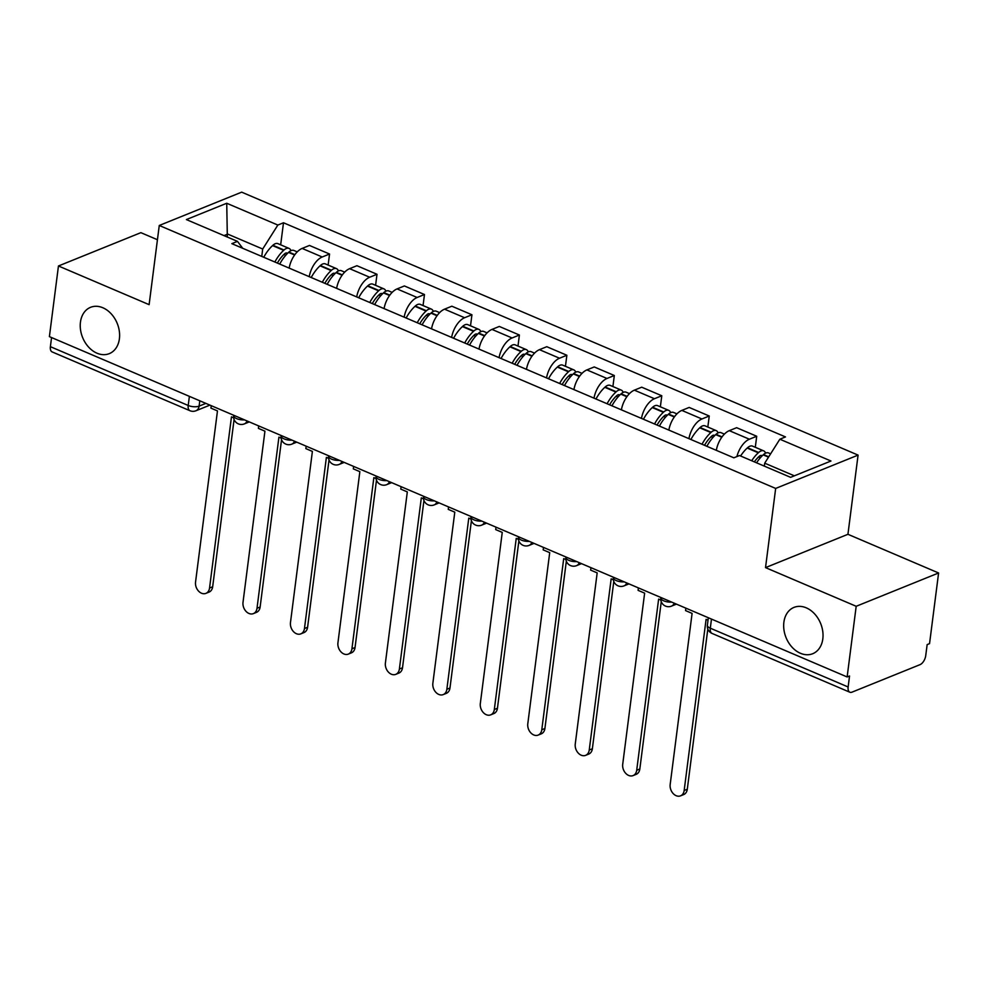 <?xml version="1.0" encoding="UTF-8"?>
<svg xmlns="http://www.w3.org/2000/svg" width="988" height="988" viewBox="0 0 988 988"><rect width="100%" height="100%" fill="white"/><g stroke="black" fill="none" stroke-linecap="round" stroke-linejoin="round"><path stroke-width="1.48" d="M119.4 338.785A24.984 18.686 68 0 1 109.285 353.642A24.984 18.686 68 0 1 88.611 347.097A24.984 18.686 68 0 1 80.448 322.174A24.984 18.686 68 0 1 90.563 307.317A24.984 18.686 68 0 1 111.236 313.863A24.984 18.686 68 0 1 119.4 338.785M822.819 638.865A24.984 18.686 68 0 1 812.704 653.723A24.984 18.686 68 0 1 792.043 647.177A24.984 18.686 68 0 1 783.879 622.255A24.984 18.686 68 0 1 793.981 607.398A24.984 18.686 68 0 1 814.655 613.943A24.984 18.686 68 0 1 822.819 638.865M157.438 239.726L140.864 232.662L58.453 265.982L49.4 336.636L847.136 676.953L856.188 606.286L938.6 572.978L847.939 534.298L858.078 455.11L241.677 192.154L159.266 225.474L775.666 488.43L765.527 567.618L856.188 606.286M938.6 572.978L929.547 643.633L927.152 644.608L925.731 655.612A7.805 4.15 113.1 0 1 920.026 664.652L852.027 692.143A7.805 4.15 113.1 0 1 849.878 692.23L712.052 633.432A7.805 4.15 -66.9 0 1 710.31 628.195L848.136 686.981A7.805 4.15 113.1 0 0 849.878 692.23M58.453 265.982L149.114 304.65L159.266 225.474M189.387 396.349L188.214 405.475A7.805 4.15 -66.9 0 0 189.955 410.712L52.129 351.913A7.805 4.15 -66.9 0 1 50.388 346.677L188.214 405.475A7.805 3.112 7.3 0 0 199.107 406.117L205.875 403.388M51.561 337.563L50.388 346.677M848.136 686.981L849.544 675.977L847.136 676.953M736.9 456.579A17.957 9.534 -66.9 0 1 749.386 439.215L756.709 436.251L736.628 427.693L729.305 430.657A17.957 9.534 113.1 0 0 716.325 450.343M755.301 447.292L756.709 436.251M688.945 438.66A17.957 9.534 -66.9 0 1 701.925 418.974L709.248 416.01L689.167 407.439L681.844 410.403A17.957 9.534 113.1 0 0 668.864 430.089M707.828 427.051L709.248 416.01M641.484 418.406A17.957 9.534 -66.9 0 1 654.451 398.72L661.787 395.756L641.706 387.197L634.37 390.161A17.957 9.534 113.1 0 0 621.403 409.847M660.367 406.797L661.787 395.756M594.01 398.164A17.957 9.534 -66.9 0 1 606.99 378.478L614.326 375.514L594.245 366.943L586.909 369.907A17.957 9.534 113.1 0 0 573.942 389.593M612.906 386.555L614.326 375.514M546.549 377.91A17.957 9.534 -66.9 0 1 559.529 358.224L566.865 355.26L546.784 346.702L539.448 349.666A17.957 9.534 113.1 0 0 526.468 369.351M565.445 366.301L566.865 355.26M499.088 357.668A17.957 9.534 -66.9 0 1 512.068 337.982L519.392 335.018L499.311 326.448L491.987 329.412A17.957 9.534 113.1 0 0 479.007 349.097M517.984 346.059L519.392 335.018M451.627 337.414A17.957 9.534 -66.9 0 1 464.607 317.728L471.931 314.764L451.849 306.206L444.526 309.17A17.957 9.534 113.1 0 0 431.546 328.856M470.523 325.818L471.931 314.764M404.166 317.173A17.957 9.534 -66.9 0 1 417.146 297.487L424.47 294.523L404.388 285.952L397.065 288.916A17.957 9.534 113.1 0 0 384.085 308.602M423.062 305.564L424.47 294.523M356.705 296.919A17.957 9.534 -66.9 0 1 369.685 277.233L377.008 274.281L356.927 265.71L349.604 268.674A17.957 9.534 113.1 0 0 336.624 288.36M375.588 285.322L377.008 274.281M309.244 276.677A17.957 9.534 -66.9 0 1 322.212 256.991L329.547 254.027L309.466 245.456L302.143 248.42A17.957 9.534 113.1 0 0 289.163 268.106M328.127 265.068L329.547 254.027M794.352 475.821L764.712 463.174L764.329 466.126M764.712 463.174L779.853 439.215L830.97 461.013L790.61 477.34L739.493 455.53L733.849 457.815L231.834 243.653L237.478 241.368L186.374 219.571L226.734 203.256L277.85 225.054L262.697 249.025L227.709 234.094L223.967 235.613M779.853 439.215L785.497 436.931L283.494 222.769L277.85 225.054M858.078 455.11L775.666 488.43M847.939 534.298L765.527 567.618M227.339 237.046L226.734 203.256M261.758 256.423L262.697 249.025M280.666 244.826L283.494 222.769M242.715 248.297L237.478 241.368M684.165 790.511L687.29 789.239A8.978 6.718 68 0 1 683.659 794.587L680.534 795.846A8.978 6.718 -112 0 0 684.165 790.511L706.087 619.353L708.013 620.18M685.87 608.151L685.561 610.596L692.094 613.387L670.173 784.534A8.978 6.718 -112 0 0 673.112 793.488A8.978 6.718 -112 0 0 680.534 795.846M756.561 462.816A29.665 15.746 -66.9 0 1 763.168 454.875L763.514 454.566A9.855 5.236 -66.9 0 1 768.528 452.949L770.615 453.838M765.564 453.146A9.855 5.236 113.1 0 0 763.662 450.861A9.855 5.236 113.1 0 0 758.648 452.492L758.302 452.8A29.665 15.746 113.1 0 0 751.695 460.741M763.662 450.861L752.56 446.131A9.855 5.236 113.1 0 0 747.533 447.749L747.187 448.07A29.665 15.746 113.1 0 0 740.592 455.999M754.338 461.865A24.589 13.054 -66.9 0 1 758.895 456.641L759.241 456.32A4.779 2.544 -66.9 0 1 761.674 455.53A4.779 2.544 -66.9 0 1 762.143 455.863M687.29 789.239L707.816 629.023M636.704 770.257L639.829 768.997A8.978 6.718 68 0 1 636.198 774.333L633.073 775.592A8.978 6.718 -112 0 0 636.704 770.257L658.625 599.111L660.836 600.049M638.409 587.909L638.087 590.355L644.633 593.146L622.712 764.292A8.978 6.718 -112 0 0 625.639 773.246A8.978 6.718 -112 0 0 633.073 775.592M706.877 446.304A29.665 15.746 -66.9 0 1 715.707 434.634L716.053 434.312A9.855 5.236 -66.9 0 1 721.067 432.695L724.389 434.115M718.103 432.905A9.855 5.236 113.1 0 0 716.201 430.62A9.855 5.236 113.1 0 0 711.175 432.238L710.841 432.559A29.665 15.746 113.1 0 0 702.011 444.23M716.201 430.62L705.099 425.877A9.855 5.236 113.1 0 0 700.072 427.508L699.726 427.816A29.665 15.746 113.1 0 0 690.908 439.499M704.53 445.304A24.589 13.054 -66.9 0 1 711.434 436.387L711.78 436.079A4.779 2.544 -66.9 0 1 714.213 435.288A4.779 2.544 -66.9 0 1 714.682 435.609M639.829 768.997L661.268 601.68M589.243 750.015L592.368 748.743A8.978 6.718 68 0 1 588.737 754.091L585.612 755.351A8.978 6.718 -112 0 0 589.243 750.015L611.164 578.869L613.375 579.808M590.947 567.655L590.626 570.101L597.172 572.892L575.251 744.038A8.978 6.718 -112 0 0 578.178 752.992A8.978 6.718 -112 0 0 585.612 755.351M659.416 426.063A29.665 15.746 -66.9 0 1 668.246 414.392L668.592 414.071A9.855 5.236 -66.9 0 1 673.606 412.453L676.928 413.861M670.642 412.651A9.855 5.236 113.1 0 0 668.74 410.366A9.855 5.236 113.1 0 0 663.714 411.996L663.368 412.305A29.665 15.746 113.1 0 0 654.55 423.988M668.74 410.366L657.638 405.636A9.855 5.236 113.1 0 0 652.611 407.254L652.265 407.575A29.665 15.746 113.1 0 0 643.447 419.245M657.069 425.062A24.589 13.054 -66.9 0 1 663.961 416.146L664.307 415.825A4.779 2.544 -66.9 0 1 666.752 415.034A4.779 2.544 -66.9 0 1 667.221 415.368M592.368 748.743L613.795 581.426M541.782 729.762L544.907 728.502A8.978 6.718 68 0 1 541.276 733.837L538.151 735.097A8.978 6.718 -112 0 0 541.782 729.762L563.703 558.615L565.914 559.554M543.486 547.414L543.165 549.859L549.711 552.65L527.79 723.796A8.978 6.718 -112 0 0 530.717 732.75A8.978 6.718 -112 0 0 538.151 735.097M611.955 405.809A29.665 15.746 -66.9 0 1 620.773 394.138L621.119 393.817A9.855 5.236 -66.9 0 1 626.145 392.199L629.467 393.619M623.181 392.409A9.855 5.236 113.1 0 0 621.279 390.124A9.855 5.236 113.1 0 0 616.253 391.742L615.907 392.063A29.665 15.746 113.1 0 0 607.089 403.734M621.279 390.124L610.176 385.382A9.855 5.236 113.1 0 0 605.15 387.012L604.804 387.321A29.665 15.746 113.1 0 0 595.986 399.004M609.608 404.808A24.589 13.054 -66.9 0 1 616.5 395.892L616.845 395.583A4.779 2.544 -66.9 0 1 619.291 394.792A4.779 2.544 -66.9 0 1 619.748 395.126M544.907 728.502L566.334 561.184M494.321 709.52L497.446 708.248A8.978 6.718 68 0 1 493.802 713.595L490.69 714.855A8.978 6.718 -112 0 0 494.321 709.52L516.242 538.374L518.453 539.312M496.013 527.16L495.704 529.605L502.25 532.396L480.316 703.542A8.978 6.718 -112 0 0 483.256 712.509A8.978 6.718 -112 0 0 490.69 714.855M564.494 385.567A29.665 15.746 -66.9 0 1 573.312 373.896L573.658 373.575A9.855 5.236 -66.9 0 1 578.684 371.957L582.006 373.365M575.72 372.155A9.855 5.236 113.1 0 0 573.818 369.883A9.855 5.236 113.1 0 0 568.792 371.5L568.446 371.809A29.665 15.746 113.1 0 0 559.628 383.492M573.818 369.883L562.703 365.14A9.855 5.236 113.1 0 0 557.689 366.758L557.343 367.079A29.665 15.746 113.1 0 0 548.513 378.75M562.147 384.567A24.589 13.054 -66.9 0 1 569.039 375.65L569.384 375.329A4.779 2.544 -66.9 0 1 571.817 374.538A4.779 2.544 -66.9 0 1 572.287 374.872M497.446 708.248L518.873 540.93M446.86 689.266L449.972 688.006A8.978 6.718 68 0 1 446.341 693.341L443.217 694.601A8.978 6.718 -112 0 0 446.86 689.266L468.781 518.12L470.992 519.058M448.552 506.918L448.243 509.363L454.789 512.154L432.855 683.301A8.978 6.718 -112 0 0 435.794 692.255A8.978 6.718 -112 0 0 443.217 694.601M517.033 365.313A29.665 15.746 -66.9 0 1 525.851 353.642L526.196 353.321A9.855 5.236 -66.9 0 1 531.223 351.703L534.545 353.124M528.259 351.913A9.855 5.236 113.1 0 0 526.345 349.629A9.855 5.236 113.1 0 0 521.331 351.246L520.985 351.567A29.665 15.746 113.1 0 0 512.154 363.238M526.345 349.629L515.242 344.886A9.855 5.236 113.1 0 0 510.228 346.516L509.882 346.825A29.665 15.746 113.1 0 0 501.052 358.508M514.686 364.313A24.589 13.054 -66.9 0 1 521.578 355.396L521.923 355.087A4.779 2.544 -66.9 0 1 524.356 354.297A4.779 2.544 -66.9 0 1 524.826 354.63M449.972 688.006L471.412 520.688M399.387 669.024L402.511 667.765A8.978 6.718 68 0 1 398.88 673.1L395.756 674.359A8.978 6.718 -112 0 0 399.387 669.024L421.32 497.878L423.519 498.817M401.091 486.664L400.782 489.109L407.315 491.901L385.394 663.047A8.978 6.718 -112 0 0 388.333 672.013A8.978 6.718 -112 0 0 395.756 674.359M469.559 345.071A29.665 15.746 -66.9 0 1 478.39 333.401L478.735 333.079A9.855 5.236 -66.9 0 1 483.762 331.462L487.084 332.882M480.786 331.659A9.855 5.236 113.1 0 0 478.884 329.387A9.855 5.236 113.1 0 0 473.87 331.005L473.524 331.313A29.665 15.746 113.1 0 0 464.693 342.997M478.884 329.387L467.781 324.644A9.855 5.236 113.1 0 0 462.767 326.262L462.421 326.583A29.665 15.746 113.1 0 0 453.591 338.254M467.225 344.071A24.589 13.054 -66.9 0 1 474.117 335.154L474.462 334.833A4.779 2.544 -66.9 0 1 476.895 334.055A4.779 2.544 -66.9 0 1 477.365 334.376M402.511 667.765L423.951 500.434M351.926 648.77L355.05 647.51A8.978 6.718 68 0 1 351.419 652.846L348.295 654.118A8.978 6.718 -112 0 0 351.926 648.77L373.859 477.624L376.058 478.563M353.63 466.422L353.321 468.868L359.854 471.659L337.933 642.805A8.978 6.718 -112 0 0 340.872 651.759A8.978 6.718 -112 0 0 348.295 654.118M422.098 324.83A29.665 15.746 -66.9 0 1 430.929 313.147L431.274 312.838A9.855 5.236 -66.9 0 1 436.288 311.208L439.611 312.628M433.324 311.418A9.855 5.236 113.1 0 0 431.423 309.133A9.855 5.236 113.1 0 0 426.408 310.751L426.063 311.072A29.665 15.746 113.1 0 0 417.232 322.743M431.423 309.133L420.32 304.403A9.855 5.236 113.1 0 0 415.306 306.021L414.96 306.329A29.665 15.746 113.1 0 0 406.13 318.013M419.752 323.817A24.589 13.054 -66.9 0 1 426.655 314.9L427.001 314.592A4.779 2.544 -66.9 0 1 429.434 313.801A4.779 2.544 -66.9 0 1 429.904 314.135M355.05 647.51L376.49 480.193M304.465 628.529L307.589 627.269A8.978 6.718 68 0 1 303.958 632.604L300.834 633.864A8.978 6.718 -112 0 0 304.465 628.529L326.386 457.382L328.596 458.321M306.169 446.168L305.848 448.614L312.393 451.405L290.472 622.551A8.978 6.718 -112 0 0 293.399 631.517A8.978 6.718 -112 0 0 300.834 633.864M374.637 304.576A29.665 15.746 -66.9 0 1 383.468 292.905L383.813 292.584A9.855 5.236 -66.9 0 1 388.827 290.966L392.15 292.386M385.863 291.176A9.855 5.236 113.1 0 0 383.962 288.891A9.855 5.236 113.1 0 0 378.947 290.509L378.602 290.83A29.665 15.746 113.1 0 0 369.771 302.501M383.962 288.891L372.859 284.149A9.855 5.236 113.1 0 0 367.832 285.767L367.487 286.088A29.665 15.746 113.1 0 0 358.669 297.759M372.291 303.575A24.589 13.054 -66.9 0 1 379.194 294.659L379.54 294.338A4.779 2.544 -66.9 0 1 381.973 293.56A4.779 2.544 -66.9 0 1 382.442 293.881M307.589 627.269L329.029 459.939M257.004 608.275L260.128 607.015A8.978 6.718 68 0 1 256.497 612.35L253.373 613.622A8.978 6.718 -112 0 0 257.004 608.275L278.925 437.128L281.135 438.079M258.708 425.927L258.387 428.372L264.932 431.163L243.011 602.31A8.978 6.718 -112 0 0 245.938 611.263A8.978 6.718 -112 0 0 253.373 613.622M327.176 284.334A29.665 15.746 -66.9 0 1 336.006 272.651L336.352 272.342A9.855 5.236 -66.9 0 1 341.366 270.712L344.689 272.132M338.402 270.922A9.855 5.236 113.1 0 0 336.5 268.637A9.855 5.236 113.1 0 0 331.474 270.255L331.128 270.576A29.665 15.746 113.1 0 0 322.31 282.247M336.5 268.637L325.398 263.907A9.855 5.236 113.1 0 0 320.371 265.525L320.026 265.834A29.665 15.746 113.1 0 0 311.208 277.517M324.83 283.334A24.589 13.054 -66.9 0 1 331.733 274.405L332.079 274.096A4.779 2.544 -66.9 0 1 334.512 273.306A4.779 2.544 -66.9 0 1 334.981 273.639M260.128 607.015L281.555 439.697M209.542 588.033L212.667 586.773A8.978 6.718 68 0 1 209.036 592.108L205.912 593.368A8.978 6.718 -112 0 0 209.542 588.033L231.464 416.887L233.674 417.825M211.247 405.673L210.926 408.118L217.471 410.909L195.55 582.056A8.978 6.718 -112 0 0 198.477 591.022A8.978 6.718 -112 0 0 205.912 593.368M279.715 264.08A29.665 15.746 -66.9 0 1 288.545 252.409L288.879 252.088A9.855 5.236 -66.9 0 1 293.905 250.47L297.227 251.891M290.941 250.68A9.855 5.236 113.1 0 0 289.039 248.396A9.855 5.236 113.1 0 0 284.013 250.013L283.667 250.335A29.665 15.746 113.1 0 0 274.849 262.005M289.039 248.396L277.937 243.653A9.855 5.236 113.1 0 0 272.91 245.271L272.565 245.592A29.665 15.746 113.1 0 0 263.747 257.263M277.369 263.08A24.589 13.054 -66.9 0 1 284.26 254.163L284.606 253.842A4.779 2.544 -66.9 0 1 287.051 253.064A4.779 2.544 -66.9 0 1 287.52 253.385M212.667 586.773L234.094 419.443M233.699 415.256L233.65 415.676A7.805 3.112 7.3 0 0 236.589 418.616A7.805 3.112 7.3 0 0 244.518 419.875M281.172 435.51L281.111 435.93A7.805 3.112 7.3 0 0 284.05 438.857A7.805 3.112 7.3 0 0 291.979 440.129M328.634 455.752L328.572 456.172A7.805 3.112 7.3 0 0 331.511 459.111A7.805 3.112 7.3 0 0 339.452 460.371M376.095 476.006L376.045 476.426A7.805 3.112 7.3 0 0 378.972 479.353A7.805 3.112 7.3 0 0 386.913 480.613M423.556 496.248L423.506 496.668A7.805 3.112 7.3 0 0 426.446 499.607A7.805 3.112 7.3 0 0 434.374 500.867M471.017 516.502L470.967 516.922A7.805 3.112 7.3 0 0 473.907 519.849A7.805 3.112 7.3 0 0 481.835 521.108M518.478 536.743L518.428 537.163A7.805 3.112 7.3 0 0 521.368 540.103A7.805 3.112 7.3 0 0 529.296 541.362M565.939 556.997L565.889 557.417A7.805 3.112 7.3 0 0 568.829 560.344A7.805 3.112 7.3 0 0 576.757 561.604M613.412 577.239L613.35 577.659A7.805 3.112 7.3 0 0 616.29 580.598A7.805 3.112 7.3 0 0 624.218 581.858M660.873 597.493L660.811 597.913A7.805 3.112 7.3 0 0 663.751 600.84A7.805 3.112 7.3 0 0 671.679 602.1M199.786 400.795L199.107 406.117A7.805 5.842 -112 0 1 195.945 410.761L209.925 405.117M349.604 268.674L369.685 277.233M397.065 288.916L417.146 297.487M444.526 309.17L464.607 317.728M491.987 329.412L512.068 337.982M539.448 349.666L559.529 358.224M586.909 369.907L606.99 378.478M634.37 390.161L654.451 398.72M681.844 410.403L701.925 418.974M729.305 430.657L749.386 439.215M302.143 248.42L322.212 256.991M674.224 603.186A7.805 5.842 68 0 1 671.482 606.138L676.447 604.137M626.763 582.945A7.805 5.842 68 0 1 624.021 585.884L628.986 583.883M579.301 562.691A7.805 5.842 68 0 1 576.56 565.642L581.512 563.642M531.84 542.449A7.805 5.842 68 0 1 529.099 545.401L534.051 543.388M484.379 522.195A7.805 5.842 68 0 1 481.638 525.147L486.59 523.146M436.906 501.953A7.805 5.842 68 0 1 434.177 504.905L439.129 502.892M389.445 481.699A7.805 5.842 68 0 1 386.703 484.651L391.668 482.65M341.984 461.458A7.805 5.842 68 0 1 339.242 464.409L344.207 462.396M294.523 441.204A7.805 5.842 68 0 1 291.781 444.155L296.746 442.155M247.062 420.962A7.805 5.842 68 0 1 244.32 423.914L249.285 421.901M708.334 617.735L707.371 625.256A7.805 3.112 7.3 0 0 710.31 628.195L711.471 619.081M763.168 454.875L768.516 457.16M763.514 454.566L768.738 456.802M747.533 447.749L758.648 452.492M747.187 448.07L758.302 452.8M758.549 456.95L760.39 457.74M715.707 434.634L721.783 437.227M716.053 434.312L722.043 436.881M700.072 427.508L711.175 432.238M699.726 427.816L710.841 432.559M711.088 436.708L712.928 437.486M668.246 414.392L674.322 416.985M668.592 414.071L674.582 416.627M652.611 407.254L663.714 411.996M652.265 407.575L663.368 412.305M663.627 416.467L665.467 417.245M620.773 394.138L626.861 396.731M621.119 393.817L627.121 396.386M605.15 387.012L616.253 391.742M604.804 387.321L615.907 392.063M616.166 396.213L617.994 396.991M573.312 373.896L579.4 376.49M573.658 373.575L579.66 376.132M557.689 366.758L568.792 371.5M557.343 367.079L568.446 371.809M568.705 375.971L570.533 376.749M525.851 353.642L531.939 356.236M526.196 353.321L532.199 355.89M510.228 346.516L521.331 351.246M509.882 346.825L520.985 351.567M521.232 355.717L523.072 356.507M478.39 333.401L484.478 335.994M478.735 333.079L484.738 335.636M462.767 326.262L473.87 331.005M462.421 326.583L473.524 331.313M473.771 335.475L475.611 336.253M430.929 313.147L437.017 315.74M431.274 312.838L437.264 315.394M415.306 306.021L426.408 310.751M414.96 306.329L426.063 311.072M426.31 315.221L428.15 316.012M383.468 292.905L389.556 295.498M383.813 292.584L389.803 295.14M367.832 285.767L378.947 290.509M367.487 286.088L378.602 290.83M378.849 294.98L380.689 295.758M336.006 272.651L342.083 275.244M336.352 272.342L342.342 274.899M320.371 265.525L331.474 270.255M320.026 265.834L331.128 270.576M331.388 274.726L333.228 275.516M288.545 252.409L294.622 255.003M288.879 252.088L294.881 254.645M272.91 245.271L284.013 250.013M272.565 245.592L283.667 250.335M283.927 254.484L285.754 255.262M660.811 597.913A7.805 7.805 0 0 0 671.482 606.138M613.35 577.659A7.805 7.805 0 0 0 624.021 585.884M565.889 557.417A7.805 7.805 0 0 0 576.56 565.642M518.428 537.163A7.805 7.805 0 0 0 529.099 545.401M470.967 516.922A7.805 7.805 0 0 0 481.638 525.147M423.506 496.668A7.805 7.805 0 0 0 434.177 504.905M376.045 476.426A7.805 7.805 0 0 0 386.703 484.651M328.572 456.172A7.805 7.805 0 0 0 339.242 464.409M281.111 435.93A7.805 7.805 0 0 0 291.781 444.155M233.65 415.676A7.805 7.805 0 0 0 244.32 423.914M189.955 410.712A7.805 7.805 0 0 0 195.945 410.761M707.371 625.256A7.805 7.805 0 0 0 712.052 633.432"/></g></svg>

